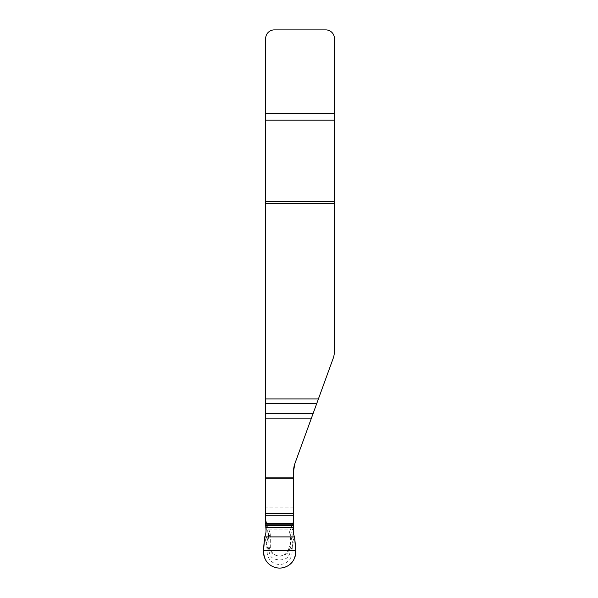 <?xml version="1.0" encoding="UTF-8"?>
<svg xmlns="http://www.w3.org/2000/svg" width="598" height="598" viewBox="0 0 598 598"><rect width="100%" height="100%" fill="white"/><g stroke="black" fill="none" stroke-linecap="round" stroke-linejoin="round"><path stroke-width="0.45" stroke-dasharray="2.99 2.24" d="M293.596 525.709L293.596 518.758L292.908 522.757L292.908 528.52L291.301 531.936A10.742 10.742 100.3 0 0 290.613 535.711L290.68 536.399A10.742 3.842 -0.6 0 1 290.77 535.987L291.301 531.936L289.656 531.637L292.908 522.757M294.896 463.555L333.123 358.523A21.483 21.483 0 0 0 334.417 351.176L334.417 38.496A8.596 8.596 0 0 0 325.828 29.9L274.265 29.9A8.596 8.596 0 0 0 265.669 38.496L265.669 514.048L293.596 514.048L293.596 518.758M293.596 514.048L293.596 470.903M265.669 514.048L265.669 525.709M292.572 523.706L266.693 523.706L269.616 531.637L267.971 531.936L265.796 527.331M289.656 531.637A10.749 10.742 10.3 0 0 288.969 535.412L290.613 535.711M266.917 546.109L268.173 549.584C270.632 554.809 269.227 559.16 279.789 559.945C289.649 559.429 289.223 554.092 291.091 549.584L292.347 546.109L292.063 550.893A12.476 12.476 0 0 1 279.632 564.46A12.476 12.476 0 0 1 267.201 550.893L266.342 543.485L268.495 535.987A10.742 3.842 0.6 0 1 268.584 536.399L268.651 535.711L270.296 535.412L270.296 546.609A9.336 9.336 0 0 0 279.632 555.946A9.336 9.336 0 0 0 288.969 546.609L288.969 535.412M270.296 535.412A10.749 10.742 169.7 0 0 269.616 531.637M293.476 527.331L292.908 528.52A15.04 14.352 -154.6 0 0 293.753 540.009L292.93 543.462L290.77 535.987M291.091 549.584L290.277 546.609C289.021 549.883 290.643 554.017 279.812 556.327C268.39 553.98 270.573 550.242 268.988 546.609L270.296 546.609M268.651 535.711A10.742 10.742 -100.3 0 0 267.971 531.936L268.495 535.987M266.693 523.706L265.669 518.758M268.173 549.584L268.988 546.609L268.584 536.399L266.342 543.485L265.512 540.009A15.04 14.352 -25.4 0 0 266.357 528.52L266.357 522.757M265.512 540.009L264.69 536.899M292.347 546.109L292.923 543.485L290.68 536.399L290.277 546.609L288.969 546.609M294.575 536.899L293.753 540.009M268.951 529.865L290.322 529.865M293.596 507.889L265.669 507.889M292.063 550.893L295.689 550.579M267.201 550.893L263.583 550.579"/><path stroke-width="0.9" d="M294.575 536.899C293.326 534.313 292.96 531.121 293.476 527.331L293.596 515.229L265.669 515.229L265.796 527.331C266.304 531.129 265.938 534.313 264.69 536.899L263.583 550.579A16.116 16.116 0 0 0 279.632 568.093A16.116 16.116 0 0 0 295.689 550.579L294.575 536.899L264.69 536.899C263.606 548.71 261.199 559.579 271.171 565.693C276.814 568.87 282.45 568.87 288.094 565.693C298.066 559.579 295.659 548.71 294.575 536.899L264.69 536.899M293.596 477.167L293.596 470.903A21.483 21.483 0 0 1 294.896 463.555L311.431 418.122L265.669 418.122L265.669 513.57L293.596 513.57L293.596 477.167L265.669 477.167M293.596 513.57L293.596 515.229M265.669 515.229L265.669 513.57M265.669 418.122L265.669 413.569L313.09 413.569L316.761 403.478L265.669 403.478L265.669 413.569M265.669 403.478L265.669 398.918L318.42 398.918L316.761 403.478M265.669 203.597L265.669 201.601L334.417 201.601L334.417 203.597L265.669 203.597L265.669 398.918M334.417 201.601L334.417 120.153L265.669 120.153L265.669 201.601M265.669 120.153L265.669 38.496A8.596 8.596 0 0 1 274.265 29.9L325.828 29.9A8.596 8.596 0 0 1 334.417 38.496L334.417 120.153M334.417 203.597L334.417 351.176A21.483 21.483 0 0 1 333.123 358.523L318.42 398.918M313.09 413.569L311.431 418.122M294.896 463.555L293.596 470.903L294.896 463.555M293.596 478.826L265.669 478.826M265.669 113.508L334.417 113.508M293.596 523.512L265.669 523.512M293.596 524.199L265.669 524.199M293.596 525.709L265.669 525.709M295.689 550.579L263.583 550.579M293.476 527.331L265.796 527.331"/></g></svg>
